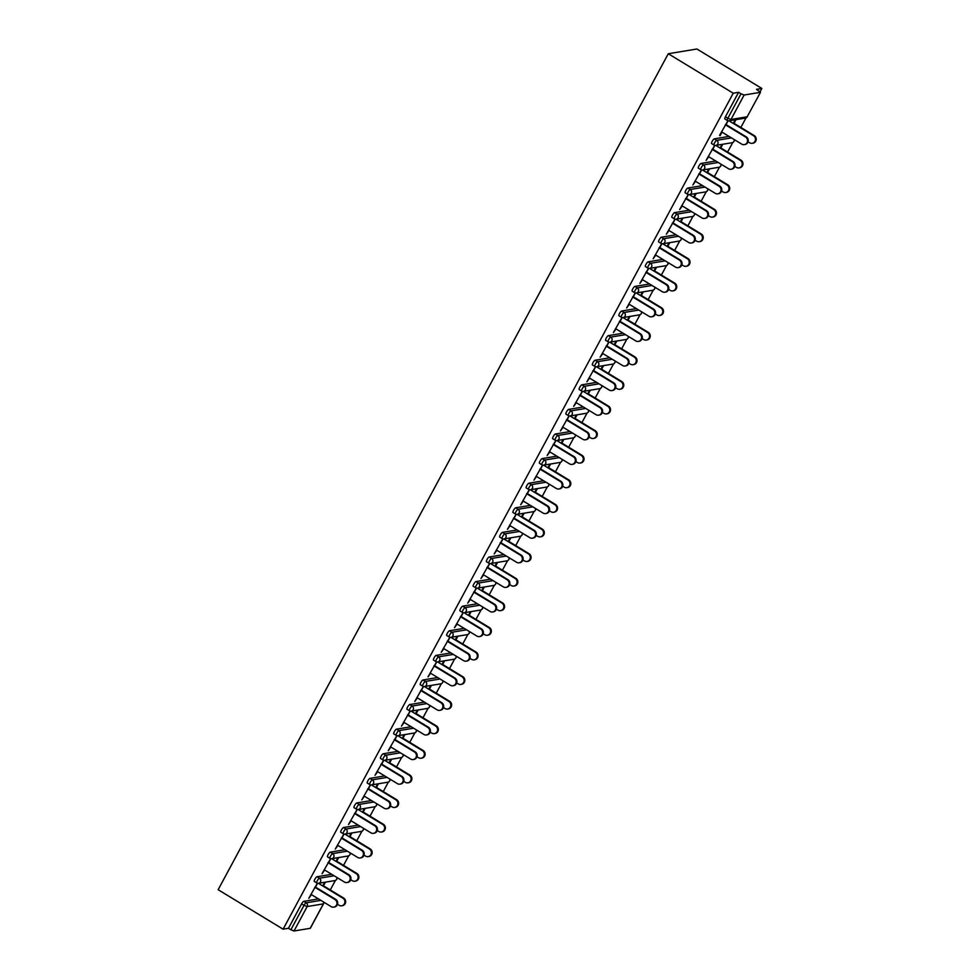 <?xml version="1.0" encoding="UTF-8"?>
<svg xmlns="http://www.w3.org/2000/svg" width="980" height="980" viewBox="0 0 980 980"><rect width="100%" height="100%" fill="white"/><g stroke="black" fill="none" stroke-linecap="round" stroke-linejoin="round"><path stroke-width="1.47" d="M330.297 889.95L335.417 880.42M343.539 865.352L348.672 855.822M356.781 840.754L361.914 831.224M370.024 816.156L375.156 806.626M383.266 791.558L388.399 782.028M396.508 766.96L401.641 757.43M409.75 742.375L414.883 732.832M422.993 717.777L428.125 708.246M436.247 693.179L441.38 683.648M449.489 668.581L454.622 659.05M462.732 643.983L467.864 634.452M475.974 619.385L481.107 609.854M489.216 594.787L494.349 585.256M502.458 570.188L507.591 560.658M515.701 545.591L520.833 536.06M528.955 521.005L534.088 511.462M542.197 496.407L547.33 486.876M555.44 471.809L560.572 462.278M568.682 447.211L573.815 437.68M581.924 422.613L587.057 413.082M595.166 398.015L600.299 388.484M608.409 373.417L613.541 363.886M621.663 348.819L626.784 339.288M634.905 324.221L640.038 314.69M648.148 299.635L653.28 290.092M661.39 275.037L666.523 265.507M674.632 250.439L679.765 240.909M687.874 225.841L693.007 216.311M701.117 201.243L706.249 191.713M714.359 176.645L719.492 167.114M727.613 152.047L732.746 142.517M740.856 127.449L745.988 117.919M760.113 91.679L761.852 88.457L696.89 49L668.274 53.741L218.148 889.717L283.11 929.175L733.236 93.21L668.274 53.741M760.333 92.341L744.139 95.023L730.982 119.474L747.177 116.779L760.48 92.267L756.499 89.352L761.852 88.457M725.016 118.984A2.744 0.674 -58.7 0 1 724.869 118.96A2.744 0.674 -58.7 0 1 725.433 116.755L727.858 118.225L741.015 93.786L738.589 92.316L733.236 93.21M725.433 116.755L738.589 92.316M741.015 93.786L744.139 95.023M294.012 931L310.207 928.317L323.363 903.879L307.181 906.561L294.012 931L290.889 929.763L304.045 905.324L301.62 903.854A2.744 0.674 -58.7 0 1 303.751 901.343L318.463 898.905M719.59 135.35L727.944 120.724M720.092 135.669L721.99 132.141M725.812 125.048L728.115 120.761M735.27 119.781L733.297 123.443M734.045 123.321L736.005 119.658M314.457 881.473A2.744 0.674 -58.7 0 1 314.298 881.461A2.744 0.674 -58.7 0 1 314.862 879.256A2.744 0.674 -58.7 0 1 316.993 876.745L331.705 874.307M283.11 929.175L288.463 928.293L301.62 903.854M330.627 858.615L322.04 873.682L324.674 870.044M328.496 862.939L330.799 858.664M336.728 861.212L338.688 857.561M337.953 857.684L335.981 861.334M340.942 832.289A2.744 0.674 -58.7 0 1 340.795 832.265A2.744 0.674 -58.7 0 1 341.359 830.06A2.744 0.674 -58.7 0 1 343.49 827.549L358.19 825.111M357.112 809.431L348.525 824.499L351.159 820.848M354.981 813.755L357.284 809.468M363.213 812.016L365.185 808.365M364.438 808.488L362.465 812.138M367.427 783.094A2.744 0.674 -58.7 0 1 367.28 783.069A2.744 0.674 -58.7 0 1 367.843 780.864A2.744 0.674 -58.7 0 1 369.974 778.365L384.675 775.927M383.596 760.235L375.009 775.303L377.655 771.652M381.477 764.559L383.78 760.284M389.697 762.832L391.669 759.169M390.922 759.292L388.95 762.955M393.911 733.898A2.744 0.674 -58.7 0 1 393.764 733.873A2.744 0.674 -58.7 0 1 394.327 731.68A2.744 0.674 -58.7 0 1 396.459 729.169L411.171 726.731M410.093 711.039L401.494 726.107L404.14 722.456M407.962 715.363L410.265 711.088M416.182 713.636L418.154 709.973M417.407 710.096L415.447 713.759M420.408 684.702A2.744 0.674 -58.7 0 1 420.249 684.677A2.744 0.674 -58.7 0 1 420.824 682.484A2.744 0.674 -58.7 0 1 422.956 679.973L437.656 677.535M436.578 661.843L427.99 676.911L430.624 673.26M434.446 666.167L436.749 661.892M442.678 664.44L444.638 660.777M443.903 660.912L441.931 664.562M446.892 635.505A2.744 0.674 -58.7 0 1 446.745 635.493A2.744 0.674 -58.7 0 1 447.309 633.288A2.744 0.674 -58.7 0 1 449.44 630.777L464.14 628.339M463.062 612.659L454.475 627.715L457.121 624.076M460.931 616.971L463.234 612.696M469.163 615.244L471.135 611.594M470.388 611.716L468.416 615.366M473.377 586.322A2.744 0.674 -58.7 0 1 473.23 586.297A2.744 0.674 -58.7 0 1 473.793 584.092A2.744 0.674 -58.7 0 1 475.925 581.593L490.637 579.143M489.559 563.463L480.96 578.531L483.606 574.88M487.428 567.788L489.731 563.5M495.647 566.06L497.62 562.398M496.872 562.52L494.9 566.183M499.861 537.126A2.744 0.674 -58.7 0 1 499.714 537.101A2.744 0.674 -58.7 0 1 500.278 534.896A2.744 0.674 -58.7 0 1 502.409 532.397L517.121 529.96M516.043 514.267L507.444 529.335L510.09 525.684M513.912 518.591L516.215 514.316M522.132 516.864L524.104 513.202M523.369 513.324L521.397 516.987M526.358 487.93A2.744 0.674 -58.7 0 1 526.211 487.905A2.744 0.674 -58.7 0 1 526.774 485.713A2.744 0.674 -58.7 0 1 528.906 483.201L543.606 480.764M542.528 465.071L533.941 480.139L536.575 476.488M540.397 469.396L542.7 465.12M548.629 467.668L550.601 464.005M549.854 464.128L547.881 467.791M552.843 438.734A2.744 0.674 -58.7 0 1 552.696 438.721A2.744 0.674 -58.7 0 1 553.259 436.517A2.744 0.674 -58.7 0 1 555.391 434.005L570.091 431.568M569.013 415.875L560.425 430.943L563.071 427.305M566.893 420.2L569.196 415.924M575.113 418.472L577.085 414.822M576.338 414.944L574.366 418.595M579.327 389.55A2.744 0.674 -58.7 0 1 579.18 389.526A2.744 0.674 -58.7 0 1 579.744 387.321A2.744 0.674 -58.7 0 1 581.875 384.809L596.587 382.372M595.509 366.692L586.91 381.759L589.556 378.109M593.378 371.016L595.681 366.728M601.598 369.276L603.57 365.626M602.823 365.748L600.863 369.399M605.824 340.354A2.744 0.674 -58.7 0 1 605.665 340.329A2.744 0.674 -58.7 0 1 606.228 338.125A2.744 0.674 -58.7 0 1 608.372 335.626L623.072 333.188M621.994 317.496L613.407 332.563L616.04 328.913M619.862 321.82L622.165 317.545M628.094 320.093L630.054 316.43M629.319 316.552L627.347 320.215M632.308 291.158A2.744 0.674 -58.7 0 1 632.161 291.134A2.744 0.674 -58.7 0 1 632.725 288.941A2.744 0.674 -58.7 0 1 634.856 286.43L649.556 283.992M648.478 268.3L639.891 283.367L642.525 279.716M646.347 272.624L648.65 268.349M654.579 270.897L656.551 267.234M655.804 267.356L653.832 271.019M658.793 241.962A2.744 0.674 -58.7 0 1 658.646 241.938A2.744 0.674 -58.7 0 1 659.209 239.745A2.744 0.674 -58.7 0 1 661.341 237.234L676.053 234.796M674.975 219.104L666.376 234.171L669.022 230.521M672.844 223.428L675.147 219.153M681.063 221.701L683.036 218.038M682.288 218.173L680.316 221.823M685.277 192.766A2.744 0.674 -58.7 0 1 685.13 192.754A2.744 0.674 -58.7 0 1 685.694 190.549A2.744 0.674 -58.7 0 1 687.825 188.038L702.538 185.6M701.46 169.92L692.86 184.975L695.506 181.337M699.328 174.232L701.631 169.957M707.548 172.505L709.52 168.854M708.773 168.977L706.813 172.627M711.774 143.582A2.744 0.674 -58.7 0 1 711.615 143.558A2.744 0.674 -58.7 0 1 712.191 141.353A2.744 0.674 -58.7 0 1 714.322 138.854L729.022 136.404M720.802 147.906L722.762 144.256M722.027 144.379L720.055 148.029M714.702 145.322L706.102 160.389L708.748 156.739M712.57 149.646L714.873 145.358M698.532 168.18A2.744 0.674 -58.7 0 1 698.373 168.156A2.744 0.674 -58.7 0 1 698.936 165.951A2.744 0.674 -58.7 0 1 701.067 163.44L715.78 161.002M694.306 197.103L696.278 193.452M695.53 193.575L693.571 197.225M688.217 194.506L679.618 209.573L682.264 205.935M686.086 198.83L688.389 194.555M672.035 217.364A2.744 0.674 -58.7 0 1 671.888 217.352A2.744 0.674 -58.7 0 1 672.452 215.147A2.744 0.674 -58.7 0 1 674.583 212.636L689.295 210.198M667.821 246.299L669.793 242.636M669.046 242.758L667.074 246.421M661.721 243.702L653.133 258.769L655.779 255.119M659.589 248.026L661.904 243.751M645.551 266.56A2.744 0.674 -58.7 0 1 645.404 266.536A2.744 0.674 -58.7 0 1 645.967 264.343A2.744 0.674 -58.7 0 1 648.098 261.832L662.798 259.394M641.337 295.495L643.297 291.832M642.562 291.954L640.589 295.617M635.236 292.898L626.649 307.965L629.283 304.315M633.105 297.222L635.408 292.947M619.066 315.756A2.744 0.674 -58.7 0 1 618.907 315.732A2.744 0.674 -58.7 0 1 619.483 313.526A2.744 0.674 -58.7 0 1 621.614 311.028L636.314 308.59M614.84 344.691L616.812 341.028M616.065 341.15L614.105 344.813M608.752 342.094L600.152 357.161L602.798 353.51M606.62 346.418L608.923 342.13M592.569 364.952A2.744 0.674 -58.7 0 1 592.422 364.928A2.744 0.674 -58.7 0 1 592.986 362.723A2.744 0.674 -58.7 0 1 595.117 360.224L609.83 357.774M588.355 393.874L590.327 390.224M589.58 390.346L587.608 393.997M582.267 391.29L573.668 406.345L576.313 402.707M580.135 395.602L582.438 391.326M566.085 414.136A2.744 0.674 -58.7 0 1 565.938 414.124A2.744 0.674 -58.7 0 1 566.501 411.918A2.744 0.674 -58.7 0 1 568.633 409.407L583.345 406.97M561.871 443.07L563.843 439.408M563.096 439.542L561.124 443.193M555.77 440.473L547.183 455.541L549.829 451.89M553.639 444.798L555.942 440.522M539.6 463.332A2.744 0.674 -58.7 0 1 539.453 463.307A2.744 0.674 -58.7 0 1 540.017 461.115A2.744 0.674 -58.7 0 1 542.148 458.603L556.848 456.166M535.386 492.266L537.346 488.604M536.611 488.726L534.639 492.389M529.286 489.669L520.699 504.737L523.332 501.086M527.154 493.994L529.457 489.718M513.116 512.528A2.744 0.674 -58.7 0 1 512.957 512.503A2.744 0.674 -58.7 0 1 513.532 510.31A2.744 0.674 -58.7 0 1 515.664 507.799L530.364 505.362M508.89 541.462L510.862 537.799M510.115 537.922L508.155 541.585M502.801 538.865L494.202 553.933L496.848 550.282M500.67 543.19L502.973 538.914M486.619 561.724A2.744 0.674 -58.7 0 1 486.472 561.699A2.744 0.674 -58.7 0 1 487.036 559.494A2.744 0.674 -58.7 0 1 489.167 556.995L503.879 554.558M482.405 590.646L484.377 586.996M483.63 587.118L481.658 590.769M476.305 588.061L467.717 603.129L470.363 599.478M474.185 592.385L476.488 588.098M460.135 610.92A2.744 0.674 -58.7 0 1 459.988 610.895A2.744 0.674 -58.7 0 1 460.551 608.69A2.744 0.674 -58.7 0 1 462.683 606.179L477.382 603.741M455.921 639.842L457.893 636.192M457.146 636.314L455.173 639.965M449.82 637.245L441.233 652.312L443.866 648.674M447.689 641.569L449.991 637.294M433.65 660.104A2.744 0.674 -58.7 0 1 433.503 660.091A2.744 0.674 -58.7 0 1 434.067 657.886A2.744 0.674 -58.7 0 1 436.198 655.375L450.898 652.937M429.424 689.038L431.396 685.375M430.661 685.498L428.689 689.161M423.336 686.441L414.736 701.509L417.382 697.858M421.204 690.765L423.507 686.49M407.166 709.3A2.744 0.674 -58.7 0 1 407.006 709.275A2.744 0.674 -58.7 0 1 407.57 707.082A2.744 0.674 -58.7 0 1 409.701 704.571L424.413 702.133M402.939 738.234L404.912 734.571M404.164 734.694L402.204 738.357M396.851 735.637L388.252 750.705L390.898 747.054M394.72 739.961L397.023 735.686M380.669 758.495A2.744 0.674 -58.7 0 1 380.522 758.471A2.744 0.674 -58.7 0 1 381.085 756.266A2.744 0.674 -58.7 0 1 383.217 753.767L397.929 751.329M376.455 787.43L378.427 783.767M377.68 783.89L375.708 787.553M370.354 784.833L361.767 799.901L364.413 796.25M368.223 789.157L370.538 784.87M354.184 807.692A2.744 0.674 -58.7 0 1 354.037 807.667A2.744 0.674 -58.7 0 1 354.601 805.462A2.744 0.674 -58.7 0 1 356.732 802.963L371.432 800.513M349.97 836.614L351.93 832.963M351.195 833.086L349.223 836.736M343.87 834.029L335.283 849.084L337.916 845.446M341.738 838.341L344.041 834.066M327.7 856.875A2.744 0.674 -58.7 0 1 327.541 856.863A2.744 0.674 -58.7 0 1 328.116 854.658A2.744 0.674 -58.7 0 1 330.248 852.147L344.948 849.709M323.474 885.81L325.446 882.147M324.699 882.282L322.738 885.932M317.385 883.213L308.786 898.28L311.432 894.63M315.254 887.537L317.557 883.262M288.463 928.293L290.889 929.763M721.488 131.835L741.713 144.121A4.116 3.896 -99.4 0 0 747.483 141.328A4.116 3.896 -99.4 0 0 745.535 137.029L746.282 136.906A4.116 3.896 80.6 0 1 745.045 144.501L744.298 144.636M726.045 124.607L746.282 136.906M725.298 124.73L745.535 137.029M753.498 135.706L754.233 135.583A4.116 3.896 80.6 0 1 752.995 143.19L752.26 143.313A4.116 3.896 -99.4 0 0 753.498 135.706L728.985 120.822M748.071 141.831L749.676 142.798A4.116 3.896 -99.4 0 0 752.26 143.313M754.233 135.583L733.53 123.002M708.234 156.42L728.471 168.719A4.116 3.896 -99.4 0 0 734.24 165.926A4.116 3.896 -99.4 0 0 732.293 161.627L733.04 161.504A4.116 3.896 80.6 0 1 731.803 169.099L731.056 169.221M712.803 149.205L733.04 161.504M712.056 149.328L732.293 161.627M694.992 181.018L715.229 193.317A4.116 3.896 -99.4 0 0 720.986 190.524A4.116 3.896 -99.4 0 0 719.051 186.225L719.798 186.09A4.116 3.896 80.6 0 1 718.561 193.697L717.813 193.82M699.561 173.803L719.798 186.09M698.814 173.925L719.051 186.225M681.749 205.616L701.986 217.915A4.116 3.896 -99.4 0 0 707.744 215.122A4.116 3.896 -99.4 0 0 705.808 210.81L706.556 210.688A4.116 3.896 80.6 0 1 705.318 218.295L704.571 218.418M686.319 198.401L706.556 210.688M685.571 198.524L705.808 210.81M668.507 230.214L688.744 242.513A4.116 3.896 -99.4 0 0 694.502 239.72A4.116 3.896 -99.4 0 0 692.566 235.408L693.313 235.286A4.116 3.896 80.6 0 1 692.076 242.893L691.329 243.016M673.076 222.999L693.313 235.286M672.329 223.121L692.566 235.408M655.265 254.812L675.502 267.099A4.116 3.896 -99.4 0 0 681.259 264.318A4.116 3.896 -99.4 0 0 679.324 260.006L680.059 259.884A4.116 3.896 80.6 0 1 678.822 267.491L678.087 267.614M659.834 247.597L680.059 259.884M659.087 247.72L679.324 260.006M740.243 160.304L740.99 160.181A4.116 3.896 80.6 0 1 739.753 167.788L739.006 167.911A4.116 3.896 -99.4 0 0 740.243 160.304L715.743 145.408M734.829 166.429L736.433 167.396A4.116 3.896 -99.4 0 0 739.006 167.911M740.99 160.181L720.288 147.6M727.001 184.901L727.748 184.779A4.116 3.896 80.6 0 1 726.511 192.386L725.764 192.509A4.116 3.896 -99.4 0 0 727.001 184.901L702.489 170.006M721.586 191.026L723.179 191.994A4.116 3.896 -99.4 0 0 725.764 192.509M727.748 184.779L707.045 172.198M713.759 209.5L714.506 209.377A4.116 3.896 80.6 0 1 713.269 216.972L712.521 217.107A4.116 3.896 -99.4 0 0 713.759 209.5L689.246 194.604M708.344 215.625L709.937 216.592A4.116 3.896 -99.4 0 0 712.521 217.107M714.506 209.377L693.803 196.796M700.516 234.097L701.264 233.975A4.116 3.896 80.6 0 1 700.026 241.57L699.279 241.693A4.116 3.896 -99.4 0 0 700.516 234.097L676.004 219.202M695.102 240.222L696.694 241.19A4.116 3.896 -99.4 0 0 699.279 241.693M701.264 233.975L680.549 221.394M687.274 258.683L688.021 258.561A4.116 3.896 80.6 0 1 686.784 266.168L686.037 266.291A4.116 3.896 -99.4 0 0 687.274 258.683L662.762 243.8M681.86 264.808L683.452 265.788A4.116 3.896 -99.4 0 0 686.037 266.291M688.021 258.561L667.307 245.992M642.023 279.41L662.26 291.697A4.116 3.896 -99.4 0 0 668.017 288.916A4.116 3.896 -99.4 0 0 666.082 284.604L666.817 284.482A4.116 3.896 80.6 0 1 665.579 292.089L664.844 292.212M646.58 272.195L666.817 284.482M645.845 272.318L666.082 284.604M674.032 283.281L674.767 283.159A4.116 3.896 80.6 0 1 673.53 290.766L672.795 290.889A4.116 3.896 -99.4 0 0 674.032 283.281L649.52 268.398M668.605 289.406L670.21 290.386A4.116 3.896 -99.4 0 0 672.795 290.889M674.767 283.159L654.064 270.59M628.78 304.008L649.017 316.295A4.116 3.896 -99.4 0 0 654.775 313.514A4.116 3.896 -99.4 0 0 652.827 309.202L653.574 309.08A4.116 3.896 80.6 0 1 652.337 316.687L651.59 316.81M633.337 296.781L653.574 309.08M632.602 296.916L652.827 309.202M660.789 307.879L661.524 307.757A4.116 3.896 80.6 0 1 660.287 315.364L659.552 315.487A4.116 3.896 -99.4 0 0 660.789 307.879L636.277 292.996M655.363 314.004L656.967 314.972A4.116 3.896 -99.4 0 0 659.552 315.487M661.524 307.757L640.822 295.176M615.538 328.606L635.763 340.893A4.116 3.896 -99.4 0 0 641.533 338.1A4.116 3.896 -99.4 0 0 639.585 333.8L640.332 333.678A4.116 3.896 80.6 0 1 639.095 341.285L638.348 341.408M620.095 321.379L640.332 333.678M619.348 321.501L639.585 333.8M647.535 332.477L648.282 332.355A4.116 3.896 80.6 0 1 647.045 339.962L646.298 340.085A4.116 3.896 -99.4 0 0 647.535 332.477L623.035 317.594M642.12 338.602L643.725 339.57A4.116 3.896 -99.4 0 0 646.298 340.085M648.282 332.355L627.58 319.774M602.284 353.204L622.521 365.491A4.116 3.896 -99.4 0 0 628.278 362.698A4.116 3.896 -99.4 0 0 626.343 358.398L627.09 358.276A4.116 3.896 80.6 0 1 625.852 365.871L625.105 366.005M606.853 345.977L627.09 358.276M606.106 346.099L626.343 358.398M634.293 357.075L635.04 356.953A4.116 3.896 80.6 0 1 633.803 364.56L633.056 364.683A4.116 3.896 -99.4 0 0 634.293 357.075L609.78 342.192M628.878 363.2L630.471 364.168A4.116 3.896 -99.4 0 0 633.056 364.683M635.04 356.953L614.338 344.372M589.041 377.79L609.278 390.089A4.116 3.896 -99.4 0 0 615.036 387.296A4.116 3.896 -99.4 0 0 613.1 382.996L613.848 382.874A4.116 3.896 80.6 0 1 612.61 390.469L611.863 390.591M593.611 370.575L613.848 382.874M592.863 370.697L613.1 382.996M621.051 381.673L621.798 381.551A4.116 3.896 80.6 0 1 620.561 389.158L619.813 389.281A4.116 3.896 -99.4 0 0 621.051 381.673L596.538 366.777M615.636 387.798L617.229 388.766A4.116 3.896 -99.4 0 0 619.813 389.281M621.798 381.551L601.095 368.97M575.799 402.388L596.036 414.687A4.116 3.896 -99.4 0 0 601.793 411.894A4.116 3.896 -99.4 0 0 599.858 407.594L600.605 407.46A4.116 3.896 80.6 0 1 599.368 415.067L598.621 415.189M580.368 395.173L600.605 407.46M579.621 395.295L599.858 407.594M607.808 406.271L608.556 406.149A4.116 3.896 80.6 0 1 607.318 413.756L606.571 413.879A4.116 3.896 -99.4 0 0 607.808 406.271L583.296 391.375M602.394 412.396L603.986 413.364A4.116 3.896 -99.4 0 0 606.571 413.879M608.556 406.149L587.841 393.568M562.557 426.986L582.794 439.285A4.116 3.896 -99.4 0 0 588.551 436.492A4.116 3.896 -99.4 0 0 586.616 432.18L587.351 432.058A4.116 3.896 80.6 0 1 586.114 439.665L585.379 439.787M567.126 419.771L587.351 432.058M566.379 419.893L586.616 432.18M594.566 430.869L595.313 430.747A4.116 3.896 80.6 0 1 594.076 438.342L593.329 438.477A4.116 3.896 -99.4 0 0 594.566 430.869L570.054 415.973M589.152 436.994L590.744 437.962A4.116 3.896 -99.4 0 0 593.329 438.477M595.313 430.747L574.599 418.166M549.315 451.584L569.552 463.883A4.116 3.896 -99.4 0 0 575.309 461.09A4.116 3.896 -99.4 0 0 573.374 456.778L574.109 456.656A4.116 3.896 80.6 0 1 572.871 464.263L572.136 464.385M553.871 444.369L574.109 456.656M553.137 444.491L573.374 456.778M581.324 455.467L582.071 455.345A4.116 3.896 80.6 0 1 580.834 462.94L580.087 463.062A4.116 3.896 -99.4 0 0 581.324 455.467L556.812 440.571M575.897 461.592L577.502 462.56A4.116 3.896 -99.4 0 0 580.087 463.062M582.071 455.345L561.356 442.764M536.072 476.182L556.309 488.469A4.116 3.896 -99.4 0 0 562.067 485.688A4.116 3.896 -99.4 0 0 560.119 481.376L560.866 481.254A4.116 3.896 80.6 0 1 559.629 488.861L558.882 488.983M540.629 468.967L560.866 481.254M539.894 469.089L560.119 481.376M568.082 480.065L568.817 479.93A4.116 3.896 80.6 0 1 567.579 487.538L566.844 487.66A4.116 3.896 -99.4 0 0 568.082 480.065L543.569 465.169M562.655 486.178L564.26 487.158A4.116 3.896 -99.4 0 0 566.844 487.66M568.817 479.93L548.114 467.362M522.83 500.78L543.055 513.067A4.116 3.896 -99.4 0 0 548.825 510.286A4.116 3.896 -99.4 0 0 546.877 505.974L547.624 505.852A4.116 3.896 80.6 0 1 546.387 513.459L545.64 513.581M527.387 493.565L547.624 505.852M526.64 493.687L546.877 505.974M554.839 504.651L555.574 504.529A4.116 3.896 80.6 0 1 554.337 512.136L553.602 512.258A4.116 3.896 -99.4 0 0 554.839 504.651L530.327 489.767M549.413 510.776L551.017 511.756A4.116 3.896 -99.4 0 0 553.602 512.258M555.574 504.529L534.872 491.96M509.576 525.378L529.812 537.665A4.116 3.896 -99.4 0 0 535.582 534.884A4.116 3.896 -99.4 0 0 533.635 530.572L534.382 530.45A4.116 3.896 80.6 0 1 533.145 538.057L532.397 538.179M514.145 518.163L534.382 530.45M513.398 518.285L533.635 530.572M541.585 529.249L542.332 529.127A4.116 3.896 80.6 0 1 541.095 536.734L540.348 536.856A4.116 3.896 -99.4 0 0 541.585 529.249L517.073 514.365M536.17 535.374L537.775 536.342A4.116 3.896 -99.4 0 0 540.348 536.856M542.332 529.127L521.63 516.546M496.333 549.976L516.57 562.263A4.116 3.896 -99.4 0 0 522.328 559.482A4.116 3.896 -99.4 0 0 520.392 555.17L521.14 555.048A4.116 3.896 80.6 0 1 519.902 562.655L519.155 562.777M500.903 542.749L521.14 555.048M500.155 542.871L520.392 555.17M528.343 553.847L529.09 553.725A4.116 3.896 80.6 0 1 527.852 561.332L527.105 561.454A4.116 3.896 -99.4 0 0 528.343 553.847L503.83 538.963M522.928 559.972L524.521 560.94A4.116 3.896 -99.4 0 0 527.105 561.454M529.09 553.725L508.387 541.144M483.091 574.574L503.328 586.861A4.116 3.896 -99.4 0 0 509.086 584.068A4.116 3.896 -99.4 0 0 507.15 579.768L507.897 579.646A4.116 3.896 80.6 0 1 506.66 587.253L505.913 587.375M487.66 567.346L507.897 579.646M486.913 567.469L507.15 579.768M515.1 578.445L515.848 578.323A4.116 3.896 80.6 0 1 514.61 585.93L513.863 586.052A4.116 3.896 -99.4 0 0 515.1 578.445L490.588 563.561M509.686 584.57L511.278 585.538A4.116 3.896 -99.4 0 0 513.863 586.052M515.848 578.323L495.145 565.742M469.849 599.16L490.086 611.459A4.116 3.896 -99.4 0 0 495.843 608.666A4.116 3.896 -99.4 0 0 493.908 604.366L494.643 604.244A4.116 3.896 80.6 0 1 493.406 611.839L492.671 611.961M474.418 591.945L494.643 604.244M473.671 592.067L493.908 604.366M501.858 603.043L502.605 602.921A4.116 3.896 80.6 0 1 501.368 610.528L500.621 610.65A4.116 3.896 -99.4 0 0 501.858 603.043L477.346 588.159M496.444 609.168L498.036 610.136A4.116 3.896 -99.4 0 0 500.621 610.65M502.605 602.921L481.891 590.34M456.607 623.758L476.844 636.057A4.116 3.896 -99.4 0 0 482.601 633.264A4.116 3.896 -99.4 0 0 480.666 628.964L481.401 628.829A4.116 3.896 80.6 0 1 480.163 636.437L479.428 636.559M461.163 616.543L481.401 628.829M460.429 616.665L480.666 628.964M488.616 627.641L489.363 627.519A4.116 3.896 80.6 0 1 488.126 635.126L487.379 635.248A4.116 3.896 -99.4 0 0 488.616 627.641L464.104 612.745M483.189 633.766L484.794 634.734A4.116 3.896 -99.4 0 0 487.379 635.248M489.363 627.519L468.648 614.938M443.364 648.356L463.601 660.655A4.116 3.896 -99.4 0 0 469.359 657.862A4.116 3.896 -99.4 0 0 467.411 653.55L468.158 653.427A4.116 3.896 80.6 0 1 466.921 661.035L466.174 661.157M447.921 641.141L468.158 653.427M447.186 641.263L467.411 653.55M475.374 652.239L476.109 652.117A4.116 3.896 80.6 0 1 474.871 659.712L474.136 659.846A4.116 3.896 -99.4 0 0 475.374 652.239L450.861 637.343M469.947 658.364L471.552 659.332A4.116 3.896 -99.4 0 0 474.136 659.846M476.109 652.117L455.406 639.536M430.122 672.954L450.347 685.253A4.116 3.896 -99.4 0 0 456.117 682.46A4.116 3.896 -99.4 0 0 454.169 678.148L454.916 678.025A4.116 3.896 80.6 0 1 453.679 685.633L452.932 685.755M434.679 665.739L454.916 678.025M433.932 665.861L454.169 678.148M462.131 676.837L462.866 676.715A4.116 3.896 80.6 0 1 461.629 684.31L460.894 684.432A4.116 3.896 -99.4 0 0 462.131 676.837L437.619 661.941M456.705 682.962L458.309 683.93A4.116 3.896 -99.4 0 0 460.894 684.432M462.866 676.715L442.164 664.134M416.868 697.552L437.105 709.839A4.116 3.896 -99.4 0 0 442.874 707.058A4.116 3.896 -99.4 0 0 440.927 702.746L441.674 702.623A4.116 3.896 80.6 0 1 440.437 710.231L439.689 710.353M421.437 690.337L441.674 702.623M420.69 690.459L440.927 702.746M448.877 701.435L449.624 701.3A4.116 3.896 80.6 0 1 448.387 708.908L447.64 709.03A4.116 3.896 -99.4 0 0 448.877 701.435L424.377 686.539M443.462 707.548L445.067 708.528A4.116 3.896 -99.4 0 0 447.64 709.03M449.624 701.3L428.922 688.732M403.625 722.15L423.862 734.437A4.116 3.896 -99.4 0 0 429.62 731.656A4.116 3.896 -99.4 0 0 427.684 727.344L428.432 727.221A4.116 3.896 80.6 0 1 427.194 734.829L426.447 734.951M408.195 714.935L428.432 727.221M407.447 715.057L427.684 727.344M435.635 726.021L436.382 725.898A4.116 3.896 80.6 0 1 435.145 733.505L434.397 733.628A4.116 3.896 -99.4 0 0 435.635 726.021L411.122 711.137M430.22 732.146L431.813 733.126A4.116 3.896 -99.4 0 0 434.397 733.628M436.382 725.898L415.679 713.33M390.383 746.748L410.62 759.035A4.116 3.896 -99.4 0 0 416.377 756.254A4.116 3.896 -99.4 0 0 414.442 751.942L415.189 751.819A4.116 3.896 80.6 0 1 413.952 759.427L413.205 759.549M394.952 739.533L415.189 751.819M394.205 739.655L414.442 751.942M422.392 750.619L423.14 750.496A4.116 3.896 80.6 0 1 421.902 758.104L421.155 758.226A4.116 3.896 -99.4 0 0 422.392 750.619L397.88 735.735M416.978 756.744L418.57 757.712A4.116 3.896 -99.4 0 0 421.155 758.226M423.14 750.496L402.437 737.916M377.141 771.346L397.378 783.633A4.116 3.896 -99.4 0 0 403.135 780.852A4.116 3.896 -99.4 0 0 401.2 776.54L401.935 776.417A4.116 3.896 80.6 0 1 400.698 784.024L399.963 784.147M381.71 764.118L401.935 776.417M380.963 764.241L401.2 776.54M409.15 775.217L409.897 775.094A4.116 3.896 80.6 0 1 408.66 782.702L407.913 782.824A4.116 3.896 -99.4 0 0 409.15 775.217L384.638 760.333M403.736 781.342L405.328 782.31A4.116 3.896 -99.4 0 0 407.913 782.824M409.897 775.094L389.183 762.514M363.899 795.944L384.136 808.231A4.116 3.896 -99.4 0 0 389.893 805.438A4.116 3.896 -99.4 0 0 387.958 801.138L388.693 801.015A4.116 3.896 80.6 0 1 387.455 808.623L386.72 808.745M368.468 788.716L388.693 801.015M367.721 788.839L387.958 801.138M395.908 799.815L396.655 799.692A4.116 3.896 80.6 0 1 395.418 807.3L394.671 807.422A4.116 3.896 -99.4 0 0 395.908 799.815L371.396 784.931M390.493 805.94L392.086 806.908A4.116 3.896 -99.4 0 0 394.671 807.422M396.655 799.692L375.94 787.111M350.656 820.53L370.893 832.829A4.116 3.896 -99.4 0 0 376.651 830.036A4.116 3.896 -99.4 0 0 374.703 825.736L375.45 825.613A4.116 3.896 80.6 0 1 374.213 833.208L373.478 833.331M355.213 813.314L375.45 825.613M354.478 813.437L374.703 825.736M382.666 824.413L383.401 824.29A4.116 3.896 80.6 0 1 382.163 831.898L381.428 832.02A4.116 3.896 -99.4 0 0 382.666 824.413L358.153 809.529M377.239 830.538L378.844 831.505A4.116 3.896 -99.4 0 0 381.428 832.02M383.401 824.29L362.698 811.71M337.414 845.128L357.639 857.427A4.116 3.896 -99.4 0 0 363.409 854.634A4.116 3.896 -99.4 0 0 361.461 850.334L362.208 850.199A4.116 3.896 80.6 0 1 360.971 857.806L360.224 857.929M341.971 837.912L362.208 850.199M341.236 838.035L361.461 850.334M369.423 849.011L370.158 848.888A4.116 3.896 80.6 0 1 368.921 856.495L368.186 856.618A4.116 3.896 -99.4 0 0 369.423 849.011L344.911 834.115M363.997 855.136L365.601 856.104A4.116 3.896 -99.4 0 0 368.186 856.618M370.158 848.888L349.456 836.308M324.172 869.726L344.397 882.024A4.116 3.896 -99.4 0 0 350.166 879.232A4.116 3.896 -99.4 0 0 348.219 874.92L348.966 874.797A4.116 3.896 80.6 0 1 347.729 882.404L346.981 882.527M328.729 862.51L348.966 874.797M327.982 862.633L348.219 874.92M356.169 873.609L356.916 873.486A4.116 3.896 80.6 0 1 355.679 881.081L354.932 881.216A4.116 3.896 -99.4 0 0 356.169 873.609L331.669 858.713M350.754 879.734L352.359 880.702A4.116 3.896 -99.4 0 0 354.932 881.216M356.916 873.486L336.214 860.906M310.917 894.323L331.154 906.623A4.116 3.896 -99.4 0 0 336.912 903.83A4.116 3.896 -99.4 0 0 334.976 899.518L335.724 899.395A4.116 3.896 80.6 0 1 334.486 907.002L333.739 907.125M315.487 887.108L335.724 899.395M314.739 887.231L334.976 899.518M342.927 898.207L343.674 898.084A4.116 3.896 80.6 0 1 342.437 905.679L341.689 905.802A4.116 3.896 -99.4 0 0 342.927 898.207L318.414 883.311M337.512 904.332L339.105 905.3A4.116 3.896 -99.4 0 0 341.689 905.802M343.674 898.084L322.971 885.504M724.869 118.96L727.283 120.43A2.744 0.674 121.3 0 1 727.858 118.225L730.982 119.474A2.744 2.597 80.6 0 1 727.442 120.454A2.744 0.674 121.3 0 1 727.283 120.43A2.744 2.744 0 0 0 729.157 120.797L745.351 118.102A2.744 2.744 0 0 0 747.311 116.706L747.311 116.534M745.351 118.102A2.744 2.597 80.6 0 0 747.177 116.779L760.48 92.267M303.751 901.343L306.177 902.813A2.744 2.597 -99.4 0 1 307.181 906.561L304.045 905.324A2.744 0.674 -58.7 0 1 306.177 902.813L320.889 900.375M323.486 903.609L323.363 903.879A2.744 2.597 -99.4 0 0 323.657 902.066M714.322 138.854L716.735 140.324L731.448 137.886M711.615 143.558L714.04 145.028A2.744 0.674 121.3 0 1 714.604 142.823A2.744 0.674 -58.7 0 1 716.735 140.324A2.744 2.597 -99.4 0 1 717.74 144.06A2.744 2.597 80.6 0 1 715.914 145.395L732.109 142.7A2.744 2.597 80.6 0 0 733.934 141.377A2.744 2.597 -99.4 0 0 734.228 139.564M701.067 163.44L703.493 164.922L718.205 162.472M687.825 188.038L690.251 189.507L704.963 187.07M674.583 212.636L677.009 214.106L691.708 211.668M661.341 237.234L663.766 238.704L678.466 236.266M648.098 261.832L650.524 263.302L665.224 260.864M634.856 286.43L637.282 287.9L651.982 285.462M621.614 311.028L624.027 312.498L638.74 310.06M608.372 335.626L610.785 337.096L625.497 334.658M595.117 360.224L597.543 361.694L612.255 359.256M581.875 384.809L584.301 386.291L599.001 383.841M568.633 409.407L571.058 410.877L585.758 408.44M555.391 434.005L557.816 435.475L572.516 433.038M542.148 458.603L544.574 460.073L559.274 457.636M528.906 483.201L531.319 484.671L546.032 482.234M515.664 507.799L518.077 509.269L532.789 506.832M502.409 532.397L504.835 533.867L519.547 531.43M489.167 556.995L491.593 558.465L506.305 556.028M475.925 581.593L478.35 583.063L493.05 580.626M462.683 606.179L465.108 607.661L479.808 605.211M449.44 630.777L451.866 632.247L466.566 629.809M436.198 655.375L438.624 656.845L453.324 654.407M422.956 679.973L425.369 681.443L440.081 679.005M409.701 704.571L412.127 706.041L426.839 703.603M396.459 729.169L398.885 730.639L413.597 728.201M383.217 753.767L385.642 755.237L400.342 752.799M369.974 778.365L372.4 779.835L387.1 777.397M356.732 802.963L359.158 804.433L373.858 801.995M343.49 827.549L345.916 829.031L360.615 826.581M330.248 852.147L332.661 853.629L347.373 851.179M316.993 876.745L319.419 878.215L334.131 875.777M714.04 145.028A2.744 0.674 121.3 0 0 714.187 145.052A2.744 2.597 80.6 0 0 715.914 145.395A2.744 2.744 0 0 1 714.04 145.028M698.373 168.156L700.798 169.626A2.744 0.674 121.3 0 1 701.361 167.421A2.744 0.674 -58.7 0 1 703.493 164.922A2.744 2.597 -99.4 0 1 704.498 168.658A2.744 2.597 80.6 0 1 702.672 169.981L718.867 167.298A2.744 2.597 80.6 0 0 720.692 165.975A2.744 2.597 -99.4 0 0 720.974 164.162M700.798 169.626A2.744 0.674 121.3 0 0 700.945 169.65A2.744 2.597 80.6 0 0 702.672 169.981A2.744 2.744 0 0 1 700.798 169.626M685.13 192.754L687.556 194.224A2.744 0.674 121.3 0 1 688.119 192.019A2.744 0.674 -58.7 0 1 690.251 189.507A2.744 2.597 -99.4 0 1 691.255 193.256A2.744 2.597 80.6 0 1 689.43 194.579L705.625 191.896A2.744 2.597 80.6 0 0 707.438 190.573A2.744 2.597 -99.4 0 0 707.732 188.76M687.556 194.224A2.744 0.674 121.3 0 0 687.703 194.248A2.744 2.597 80.6 0 0 689.43 194.579A2.744 2.744 0 0 1 687.556 194.224M671.888 217.352L674.314 218.822A2.744 0.674 121.3 0 1 674.877 216.617A2.744 0.674 -58.7 0 1 677.009 214.106A2.744 2.597 -99.4 0 1 678.001 217.854A2.744 2.597 80.6 0 1 676.188 219.177L692.37 216.494A2.744 2.597 80.6 0 0 694.195 215.171A2.744 2.597 -99.4 0 0 694.489 213.358M674.314 218.822A2.744 0.674 121.3 0 0 674.461 218.834A2.744 2.597 80.6 0 0 676.188 219.177A2.744 2.744 0 0 1 674.314 218.822M658.646 241.938L661.071 243.42A2.744 0.674 121.3 0 1 661.635 241.215A2.744 0.674 -58.7 0 1 663.766 238.704A2.744 2.597 -99.4 0 1 664.759 242.452A2.744 2.597 80.6 0 1 662.946 243.775L679.128 241.092A2.744 2.597 80.6 0 0 680.953 239.769A2.744 2.597 -99.4 0 0 681.247 237.956M661.071 243.42A2.744 0.674 121.3 0 0 661.218 243.432A2.744 2.597 80.6 0 0 662.946 243.775A2.744 2.744 0 0 1 661.071 243.42M645.404 266.536L647.829 268.018A2.744 0.674 121.3 0 1 648.393 265.813A2.744 0.674 -58.7 0 1 650.524 263.302A2.744 2.597 -99.4 0 1 651.516 267.05A2.744 2.597 80.6 0 1 649.691 268.373L665.886 265.69A2.744 2.597 80.6 0 0 667.711 264.367A2.744 2.597 -99.4 0 0 668.005 262.554M647.829 268.018A2.744 0.674 121.3 0 0 647.976 268.03A2.744 2.597 80.6 0 0 649.691 268.373A2.744 2.744 0 0 1 647.829 268.018M632.161 291.134L634.575 292.604A2.744 0.674 121.3 0 1 635.15 290.411A2.744 0.674 -58.7 0 1 637.282 287.9A2.744 2.597 -99.4 0 1 638.274 291.648A2.744 2.597 80.6 0 1 636.449 292.971L652.643 290.288A2.744 2.597 80.6 0 0 654.469 288.953A2.744 2.597 -99.4 0 0 654.763 287.152M634.575 292.604A2.744 0.674 121.3 0 0 634.734 292.628A2.744 2.597 80.6 0 0 636.449 292.971A2.744 2.744 0 0 1 634.575 292.604M618.907 315.732L621.332 317.202A2.744 0.674 121.3 0 1 621.896 315.009A2.744 0.674 -58.7 0 1 624.027 312.498A2.744 2.597 -99.4 0 1 625.032 316.246A2.744 2.597 80.6 0 1 623.207 317.569L639.401 314.874A2.744 2.597 80.6 0 0 641.226 313.551A2.744 2.597 -99.4 0 0 641.52 311.738M621.332 317.202A2.744 0.674 121.3 0 0 621.491 317.226A2.744 2.597 80.6 0 0 623.207 317.569A2.744 2.744 0 0 1 621.332 317.202M605.665 340.329L608.09 341.8A2.744 0.674 121.3 0 1 608.654 339.595A2.744 0.674 -58.7 0 1 610.785 337.096A2.744 2.597 -99.4 0 1 611.79 340.844A2.744 2.597 80.6 0 1 609.964 342.167L626.159 339.472A2.744 2.597 80.6 0 0 627.984 338.149A2.744 2.597 -99.4 0 0 628.266 336.336M608.09 341.8A2.744 0.674 121.3 0 0 608.237 341.824A2.744 2.597 80.6 0 0 609.964 342.167A2.744 2.744 0 0 1 608.09 341.8M592.422 364.928L594.848 366.398A2.744 0.674 121.3 0 1 595.411 364.193A2.744 0.674 -58.7 0 1 597.543 361.694A2.744 2.597 -99.4 0 1 598.547 365.43A2.744 2.597 80.6 0 1 596.722 366.765L612.917 364.07A2.744 2.597 80.6 0 0 614.73 362.747A2.744 2.597 -99.4 0 0 615.024 360.934M594.848 366.398A2.744 0.674 121.3 0 0 594.995 366.422A2.744 2.597 80.6 0 0 596.722 366.765A2.744 2.744 0 0 1 594.848 366.398M579.18 389.526L581.606 390.996A2.744 0.674 121.3 0 1 582.169 388.791A2.744 0.674 -58.7 0 1 584.301 386.291A2.744 2.597 -99.4 0 1 585.293 390.028A2.744 2.597 80.6 0 1 583.48 391.351L599.674 388.668A2.744 2.597 80.6 0 0 601.487 387.345A2.744 2.597 -99.4 0 0 601.781 385.532M581.606 390.996A2.744 0.674 121.3 0 0 581.753 391.02A2.744 2.597 80.6 0 0 583.48 391.351A2.744 2.744 0 0 1 581.606 390.996M565.938 414.124L568.363 415.594A2.744 0.674 121.3 0 1 568.927 413.389A2.744 0.674 -58.7 0 1 571.058 410.877A2.744 2.597 -99.4 0 1 572.051 414.626A2.744 2.597 80.6 0 1 570.238 415.949L586.42 413.266A2.744 2.597 80.6 0 0 588.245 411.943A2.744 2.597 -99.4 0 0 588.539 410.13M568.363 415.594A2.744 0.674 121.3 0 0 568.51 415.618A2.744 2.597 80.6 0 0 570.238 415.949A2.744 2.744 0 0 1 568.363 415.594M552.696 438.721L555.121 440.192A2.744 0.674 121.3 0 1 555.685 437.987A2.744 0.674 -58.7 0 1 557.816 435.475A2.744 2.597 -99.4 0 1 558.808 439.224A2.744 2.597 80.6 0 1 556.983 440.547L573.178 437.864A2.744 2.597 80.6 0 0 575.003 436.541A2.744 2.597 -99.4 0 0 575.297 434.728M555.121 440.192A2.744 0.674 121.3 0 0 555.268 440.216A2.744 2.597 80.6 0 0 556.983 440.547A2.744 2.744 0 0 1 555.121 440.192M539.453 463.307L541.866 464.79A2.744 0.674 121.3 0 1 542.442 462.585A2.744 0.674 -58.7 0 1 544.574 460.073A2.744 2.597 -99.4 0 1 545.566 463.822A2.744 2.597 80.6 0 1 543.741 465.145L559.935 462.462A2.744 2.597 80.6 0 0 561.76 461.139A2.744 2.597 -99.4 0 0 562.055 459.326M541.866 464.79A2.744 0.674 121.3 0 0 542.026 464.802A2.744 2.597 80.6 0 0 543.741 465.145A2.744 2.744 0 0 1 541.866 464.79M526.211 487.905L528.624 489.388A2.744 0.674 121.3 0 1 529.188 487.183A2.744 0.674 -58.7 0 1 531.319 484.671A2.744 2.597 -99.4 0 1 532.324 488.42A2.744 2.597 80.6 0 1 530.499 489.743L546.693 487.06A2.744 2.597 80.6 0 0 548.518 485.737A2.744 2.597 -99.4 0 0 548.812 483.924M528.624 489.388A2.744 0.674 121.3 0 0 528.784 489.4A2.744 2.597 80.6 0 0 530.499 489.743A2.744 2.744 0 0 1 528.624 489.388M512.957 512.503L515.382 513.973A2.744 0.674 121.3 0 1 515.946 511.781A2.744 0.674 -58.7 0 1 518.077 509.269A2.744 2.597 -99.4 0 1 519.082 513.018A2.744 2.597 80.6 0 1 517.256 514.341L533.451 511.658A2.744 2.597 80.6 0 0 535.276 510.323A2.744 2.597 -99.4 0 0 535.57 508.522M515.382 513.973A2.744 0.674 121.3 0 0 515.529 513.998A2.744 2.597 80.6 0 0 517.256 514.341A2.744 2.744 0 0 1 515.382 513.973M499.714 537.101L502.14 538.571A2.744 0.674 121.3 0 1 502.703 536.379A2.744 0.674 -58.7 0 1 504.835 533.867A2.744 2.597 -99.4 0 1 505.839 537.616A2.744 2.597 80.6 0 1 504.014 538.939L520.209 536.256A2.744 2.597 80.6 0 0 522.022 534.921A2.744 2.597 -99.4 0 0 522.316 533.12M502.14 538.571A2.744 0.674 121.3 0 0 502.287 538.596A2.744 2.597 80.6 0 0 504.014 538.939A2.744 2.744 0 0 1 502.14 538.571M486.472 561.699L488.898 563.169A2.744 0.674 121.3 0 1 489.461 560.976A2.744 0.674 -58.7 0 1 491.593 558.465A2.744 2.597 -99.4 0 1 492.597 562.214A2.744 2.597 80.6 0 1 490.772 563.537L506.966 560.842A2.744 2.597 80.6 0 0 508.779 559.519A2.744 2.597 -99.4 0 0 509.073 557.706M488.898 563.169A2.744 0.674 121.3 0 0 489.045 563.194A2.744 2.597 80.6 0 0 490.772 563.537A2.744 2.744 0 0 1 488.898 563.169M473.23 586.297L475.655 587.767A2.744 0.674 121.3 0 1 476.219 585.562A2.744 0.674 -58.7 0 1 478.35 583.063A2.744 2.597 -99.4 0 1 479.343 586.799A2.744 2.597 80.6 0 1 477.53 588.135L493.712 585.44A2.744 2.597 80.6 0 0 495.537 584.117A2.744 2.597 -99.4 0 0 495.831 582.304M475.655 587.767A2.744 0.674 121.3 0 0 475.802 587.792A2.744 2.597 80.6 0 0 477.53 588.135A2.744 2.744 0 0 1 475.655 587.767M459.988 610.895L462.413 612.365A2.744 0.674 121.3 0 1 462.977 610.16A2.744 0.674 -58.7 0 1 465.108 607.661A2.744 2.597 -99.4 0 1 466.1 611.398A2.744 2.597 80.6 0 1 464.275 612.721L480.47 610.038A2.744 2.597 80.6 0 0 482.295 608.715A2.744 2.597 -99.4 0 0 482.589 606.902M462.413 612.365A2.744 0.674 121.3 0 0 462.56 612.39A2.744 2.597 80.6 0 0 464.275 612.721A2.744 2.744 0 0 1 462.413 612.365M446.745 635.493L449.159 636.963A2.744 0.674 121.3 0 1 449.734 634.758A2.744 0.674 -58.7 0 1 451.866 632.247A2.744 2.597 -99.4 0 1 452.858 635.995A2.744 2.597 80.6 0 1 451.033 637.319L467.227 634.636A2.744 2.597 80.6 0 0 469.053 633.313A2.744 2.597 -99.4 0 0 469.346 631.5M449.159 636.963A2.744 0.674 121.3 0 0 449.318 636.988A2.744 2.597 80.6 0 0 451.033 637.319A2.744 2.744 0 0 1 449.159 636.963M433.503 660.091L435.916 661.561A2.744 0.674 121.3 0 1 436.48 659.356A2.744 0.674 -58.7 0 1 438.624 656.845A2.744 2.597 -99.4 0 1 439.616 660.594A2.744 2.597 80.6 0 1 437.791 661.917L453.985 659.234A2.744 2.597 80.6 0 0 455.81 657.911A2.744 2.597 -99.4 0 0 456.104 656.098M435.916 661.561A2.744 0.674 121.3 0 0 436.076 661.586A2.744 2.597 80.6 0 0 437.791 661.917A2.744 2.744 0 0 1 435.916 661.561M420.249 684.677L422.674 686.159A2.744 0.674 121.3 0 1 423.238 683.954A2.744 0.674 -58.7 0 1 425.369 681.443A2.744 2.597 -99.4 0 1 426.374 685.192A2.744 2.597 80.6 0 1 424.548 686.514L440.743 683.832A2.744 2.597 80.6 0 0 442.568 682.509A2.744 2.597 -99.4 0 0 442.862 680.696M422.674 686.159A2.744 0.674 121.3 0 0 422.821 686.172A2.744 2.597 80.6 0 0 424.548 686.514A2.744 2.744 0 0 1 422.674 686.159M407.006 709.275L409.432 710.757A2.744 0.674 121.3 0 1 409.995 708.552A2.744 0.674 -58.7 0 1 412.127 706.041A2.744 2.597 -99.4 0 1 413.131 709.789A2.744 2.597 80.6 0 1 411.306 711.113L427.501 708.43A2.744 2.597 80.6 0 0 429.326 707.107A2.744 2.597 -99.4 0 0 429.608 705.294M409.432 710.757A2.744 0.674 121.3 0 0 409.579 710.77A2.744 2.597 80.6 0 0 411.306 711.113A2.744 2.744 0 0 1 409.432 710.757M393.764 733.873L396.19 735.343A2.744 0.674 121.3 0 1 396.753 733.15A2.744 0.674 -58.7 0 1 398.885 730.639A2.744 2.597 -99.4 0 1 399.889 734.388A2.744 2.597 80.6 0 1 398.064 735.711L414.258 733.028A2.744 2.597 80.6 0 0 416.071 731.692A2.744 2.597 -99.4 0 0 416.365 729.892M396.19 735.343A2.744 0.674 121.3 0 0 396.337 735.367A2.744 2.597 80.6 0 0 398.064 735.711A2.744 2.744 0 0 1 396.19 735.343M380.522 758.471L382.947 759.941A2.744 0.674 121.3 0 1 383.511 757.748A2.744 0.674 -58.7 0 1 385.642 755.237A2.744 2.597 -99.4 0 1 386.635 758.986A2.744 2.597 80.6 0 1 384.822 760.308L401.004 757.626A2.744 2.597 80.6 0 0 402.829 756.291A2.744 2.597 -99.4 0 0 403.123 754.49M382.947 759.941A2.744 0.674 121.3 0 0 383.094 759.966A2.744 2.597 80.6 0 0 384.822 760.308A2.744 2.744 0 0 1 382.947 759.941M367.28 783.069L369.705 784.539A2.744 0.674 121.3 0 1 370.269 782.346A2.744 0.674 -58.7 0 1 372.4 779.835A2.744 2.597 -99.4 0 1 373.392 783.584A2.744 2.597 80.6 0 1 371.567 784.907L387.762 782.212A2.744 2.597 80.6 0 0 389.587 780.889A2.744 2.597 -99.4 0 0 389.881 779.076M369.705 784.539A2.744 0.674 121.3 0 0 369.852 784.564A2.744 2.597 80.6 0 0 371.567 784.907A2.744 2.744 0 0 1 369.705 784.539M354.037 807.667L356.463 809.137A2.744 0.674 121.3 0 1 357.026 806.932A2.744 0.674 -58.7 0 1 359.158 804.433A2.744 2.597 -99.4 0 1 360.15 808.169A2.744 2.597 80.6 0 1 358.325 809.505L374.519 806.81A2.744 2.597 80.6 0 0 376.345 805.486A2.744 2.597 -99.4 0 0 376.639 803.673M356.463 809.137A2.744 0.674 121.3 0 0 356.61 809.162A2.744 2.597 80.6 0 0 358.325 809.505A2.744 2.744 0 0 1 356.463 809.137M340.795 832.265L343.208 833.735A2.744 0.674 121.3 0 1 343.784 831.53A2.744 0.674 -58.7 0 1 345.916 829.031A2.744 2.597 -99.4 0 1 346.908 832.767A2.744 2.597 80.6 0 1 345.083 834.09L361.277 831.408A2.744 2.597 80.6 0 0 363.102 830.085A2.744 2.597 -99.4 0 0 363.396 828.272M343.208 833.735A2.744 0.674 121.3 0 0 343.368 833.76A2.744 2.597 80.6 0 0 345.083 834.09A2.744 2.744 0 0 1 343.208 833.735M327.541 856.863L329.966 858.333A2.744 0.674 121.3 0 1 330.53 856.128A2.744 0.674 -58.7 0 1 332.661 853.629A2.744 2.597 -99.4 0 1 333.666 857.365A2.744 2.597 80.6 0 1 331.84 858.688L348.035 856.005A2.744 2.597 80.6 0 0 349.86 854.683A2.744 2.597 -99.4 0 0 350.154 852.87M329.966 858.333A2.744 0.674 121.3 0 0 330.113 858.358A2.744 2.597 80.6 0 0 331.84 858.688A2.744 2.744 0 0 1 329.966 858.333M314.298 881.461L316.724 882.931A2.744 0.674 121.3 0 1 317.287 880.726A2.744 0.674 -58.7 0 1 319.419 878.215A2.744 2.597 -99.4 0 1 320.423 881.963A2.744 2.597 80.6 0 1 318.598 883.286L334.793 880.604A2.744 2.597 80.6 0 0 336.618 879.281A2.744 2.597 -99.4 0 0 336.899 877.467M316.724 882.931A2.744 0.674 121.3 0 0 316.871 882.956A2.744 2.597 80.6 0 0 318.598 883.286A2.744 2.744 0 0 1 316.724 882.931M323.817 902.164A2.744 2.744 0 0 1 323.51 903.793L310.354 928.232M732.109 142.7A2.744 2.744 0 0 0 734.375 139.662M718.867 167.298A2.744 2.744 0 0 0 721.133 164.26M705.625 191.896A2.744 2.744 0 0 0 707.891 188.858M692.37 216.494A2.744 2.744 0 0 0 694.649 213.456M679.128 241.092A2.744 2.744 0 0 0 681.406 238.054M665.886 265.69A2.744 2.744 0 0 0 668.164 262.652M652.643 290.288A2.744 2.744 0 0 0 654.922 287.238M639.401 314.874A2.744 2.744 0 0 0 641.667 311.836M626.159 339.472A2.744 2.744 0 0 0 628.425 336.434M612.917 364.07A2.744 2.744 0 0 0 615.183 361.032M599.674 388.668A2.744 2.744 0 0 0 601.941 385.63M586.42 413.266A2.744 2.744 0 0 0 588.698 410.228M573.178 437.864A2.744 2.744 0 0 0 575.456 434.826M559.935 462.462A2.744 2.744 0 0 0 562.214 459.424M546.693 487.06A2.744 2.744 0 0 0 548.959 484.022M533.451 511.658A2.744 2.744 0 0 0 535.717 508.608M520.209 536.256A2.744 2.744 0 0 0 522.475 533.206M506.966 560.842A2.744 2.744 0 0 0 509.233 557.804M493.712 585.44A2.744 2.744 0 0 0 495.99 582.402M480.47 610.038A2.744 2.744 0 0 0 482.748 607M467.227 634.636A2.744 2.744 0 0 0 469.506 631.598M453.985 659.234A2.744 2.744 0 0 0 456.264 656.196M440.743 683.832A2.744 2.744 0 0 0 443.009 680.794M427.501 708.43A2.744 2.744 0 0 0 429.767 705.392M414.258 733.028A2.744 2.744 0 0 0 416.524 729.978M401.004 757.626A2.744 2.744 0 0 0 403.282 754.576M387.762 782.212A2.744 2.744 0 0 0 390.04 779.173M374.519 806.81A2.744 2.744 0 0 0 376.798 803.772M361.277 831.408A2.744 2.744 0 0 0 363.555 828.37M348.035 856.005A2.744 2.744 0 0 0 350.301 852.967M334.793 880.604A2.744 2.744 0 0 0 337.059 877.566"/></g></svg>
